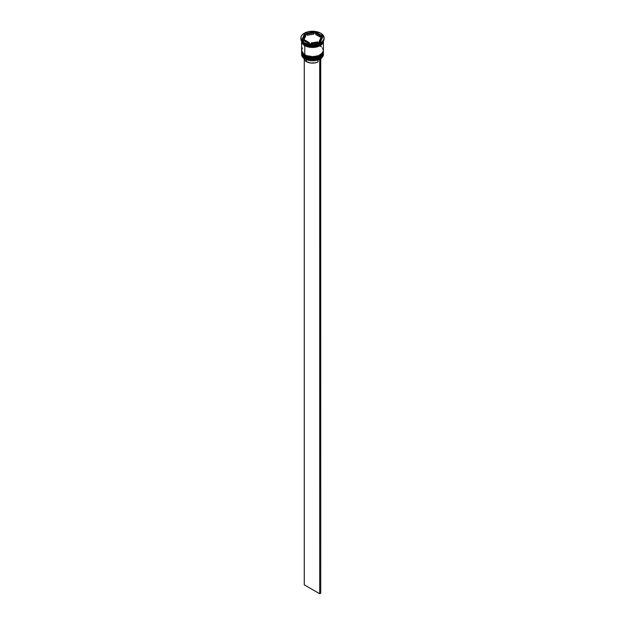 <?xml version="1.0" encoding="UTF-8"?>
<svg xmlns="http://www.w3.org/2000/svg" width="625" height="625" viewBox="0 0 625 625"><rect width="100%" height="100%" fill="white"/><g stroke="black" fill="none" stroke-linecap="round" stroke-linejoin="round"><path stroke-width="0.94" d="M301.602 52.453L301.594 52.633A10.906 6.297 0 0 0 301.594 52.695A10.906 6.297 0 0 0 304.789 57.148L314.836 58.727L321.086 56.461L323.406 52.578A10.906 6.297 180 0 1 316.672 58.391A10.906 6.297 180 0 1 304.789 57.031L304.789 57.148A10.906 6.297 0 0 0 316.672 58.516A10.906 6.297 0 0 0 323.406 52.695L321.086 56.578L314.836 58.844L304.789 57.148L311.102 59.039L320.055 57.234M304.789 57.031A10.906 6.297 180 0 1 301.594 52.578L304.789 57.031M323.406 52.695C323.805 58.383 311.109 61.305 304.875 57.344L308.492 58.633L312.5 59.094L316.508 58.633L319.906 57.328M301.594 52.695C301.344 54.07 302.438 55.617 304.875 57.344L301.594 52.391M301.594 50.852A10.906 6.297 0 0 0 301.594 50.914A10.906 6.297 0 0 0 304.789 55.367L314.836 56.945L321.086 54.68L323.406 50.797A10.906 6.297 180 0 1 316.672 56.609A10.906 6.297 180 0 1 304.789 55.25L304.789 55.367A10.906 6.297 0 0 0 316.672 56.734A10.906 6.297 0 0 0 323.406 50.914L321.086 54.797L314.836 57.063L304.789 55.367L311.102 57.258L320.055 55.453M304.789 55.25A10.906 6.297 180 0 1 301.594 50.797L304.789 55.25M323.406 50.914C323.805 56.602 311.109 59.523 304.875 55.562L308.492 56.852L312.5 57.312L316.508 56.852L319.906 55.547M301.594 50.914C301.344 52.281 302.438 53.836 304.875 55.562L301.594 50.609M318.156 45.969L306.844 45.969L318.156 45.969M319.578 59.273A10.766 6.211 0 0 0 320.109 58.984A10.766 6.211 0 0 0 320.164 58.961A10.766 6.211 0 0 1 319.578 59.273L316.109 60.445L312.133 60.805L308.211 60.297L304.891 58.984A10.766 6.211 0 0 0 319.578 59.273L319.578 59.273M301.594 53.406A10.906 6.297 180 0 1 301.609 53.055A10.906 6.297 0 0 0 304.789 57.859L305.031 57.438L304.789 57.859A10.906 6.297 180 0 1 301.594 53.406L301.594 54.477A10.906 6.297 0 0 0 304.789 58.93L304.789 58.93A10.906 6.297 0 0 0 316.672 60.297A10.906 6.297 0 0 0 323.406 54.477A10.906 6.297 0 0 0 323.367 53.938A10.906 6.297 180 0 1 320.211 58.93A10.906 6.297 180 0 1 304.789 58.93L304.789 57.859A10.906 6.297 0 0 0 316.953 59.156A10.906 6.297 0 0 0 323.391 53.055A10.906 6.297 180 0 1 323.406 53.406A10.906 6.297 180 0 1 316.672 59.227A10.906 6.297 180 0 1 304.789 57.859L304.789 58.93A10.906 6.297 180 0 1 301.633 53.938M301.594 51.625A10.906 6.297 180 0 1 301.609 51.273A10.906 6.297 0 0 0 304.789 56.078A10.906 6.297 180 0 1 301.594 51.625L301.594 52.219A10.906 6.297 0 0 0 304.789 56.672L304.789 56.078A10.906 6.297 0 0 0 316.953 57.375A10.906 6.297 0 0 0 323.391 51.273A10.906 6.297 180 0 1 323.406 51.625A10.906 6.297 180 0 1 316.672 57.445A10.906 6.297 180 0 1 304.789 56.078L304.789 56.672A10.906 6.297 0 0 0 316.672 58.039A10.906 6.297 0 0 0 323.406 52.219A10.906 6.297 0 0 0 323.398 51.922M300.867 37.969L300.867 38.797A11.633 6.719 0 0 0 304.273 43.547L304.273 42.719A11.633 6.719 180 0 1 300.867 37.969A11.633 6.719 180 0 1 308.047 31.758A11.633 6.719 180 0 1 320.727 33.219L314.773 31.383L308.047 31.758L304.273 33.219L301.75 35.398L301.086 36.656L301.086 39.281L304.273 42.719L308.047 44.172L312.5 44.688L318.961 43.555L322.172 41.703L323.914 39.281L323.914 36.656L320.727 33.219A11.633 6.719 180 0 1 324.133 37.969A11.633 6.719 180 0 1 316.953 44.172A11.633 6.719 180 0 1 304.273 42.719L304.789 43.844A10.906 6.297 0 0 0 320.211 43.844L320.727 43.547A11.633 6.719 180 0 1 304.273 43.547A11.633 6.719 0 0 0 316.953 45.008A11.633 6.719 0 0 0 324.133 38.797A11.633 6.719 0 0 0 324.117 38.383A11.633 6.719 180 0 1 320.727 43.547M302.422 48.023L301.594 50.438A10.906 6.297 0 0 0 304.789 54.891L304.789 45.625L310.375 47.352L316.672 46.992L321.57 44.672L323.195 42.406L323.406 41.141A10.906 6.297 180 0 1 323.406 41.172A10.906 6.297 180 0 1 316.672 46.992A10.906 6.297 180 0 1 304.789 45.625L304.789 54.891A10.906 6.297 0 0 0 316.672 56.258A10.906 6.297 0 0 0 323.406 50.438L322.578 48.023M320.461 43.695A10.906 6.297 180 0 1 304.789 43.844L304.789 45.031A10.906 6.297 0 0 0 316.156 46.516A10.906 6.297 0 0 0 323.352 41.227M323.336 41.32L320.891 45.133L314.68 47.305L304.836 45.602L305.094 45.203L304.836 45.602L301.664 41.32M315.688 34.469L315.688 33.281A8.727 5.039 180 0 1 318.672 34.406A8.727 5.039 180 0 1 320.625 36.125L320.625 37.312L315.688 34.469L315.688 33.281L320.625 36.125L318.672 34.406L315.328 33.07L313.797 33.305L315.328 33.07L315.328 31.883L323.047 36.336L320.219 42.422L309.672 44.055L301.953 39.602L304.781 33.508L315.328 31.883L315.328 33.07L320.625 36.125L320.625 37.312L315.688 34.469M306.43 61.656L306.43 59.727L306.43 61.656A8.578 4.953 0 0 0 318.031 61.945L318.031 59.922L318.031 61.945L315.273 62.844L310.562 62.984L306.43 61.656A8.578 4.953 0 0 1 303.93 58.367L304.641 60.148L306.43 61.656M317.938 42.773L317.938 41.906A8.727 5.039 180 0 1 311.203 42.953L311.203 43.82L311.203 42.953L314.758 42.836L317.938 41.906L311.203 42.953L317.938 41.906L317.938 42.773M309.312 43.844L309.312 42.656A8.727 5.039 180 0 1 304.375 39.812L304.375 41L304.375 39.812L306.328 41.531L309.312 42.656L304.375 39.812L309.312 42.656L309.312 43.844M303.773 37.969L303.773 39.156A8.727 5.039 0 0 0 303.867 39.906L303.867 38.719A8.727 5.039 180 0 1 303.773 37.969A8.727 5.039 180 0 1 305.672 34.828L305.672 36.016L303.867 39.906L303.789 38.875M307.062 35.219L307.062 34.031A8.727 5.039 180 0 1 313.797 32.984L313.797 34.172L307.062 35.219L307.062 34.031L313.797 32.984L308.57 33.469L307.062 34.031L313.797 32.984L313.797 34.172L307.062 35.219M303.867 38.719L305.672 34.828L304.07 36.664L303.867 38.719L305.672 34.828L305.672 36.016L303.867 39.906L303.867 38.719M301.648 41.227A10.906 6.297 0 0 0 304.789 45.031L304.273 43.547A11.633 6.719 180 0 1 300.883 38.383M301.594 40.578L302.422 42.992L304.789 45.031L308.328 46.398L312.5 46.875L316.672 46.398L320.211 45.031L322.578 42.992L323.406 40.578M301.594 41.172A10.906 6.297 180 0 0 304.789 45.625L302.422 43.586L301.594 41.141A10.906 6.297 180 0 0 301.594 41.172L301.594 50.438L302.422 52.844L306.438 55.672L312.5 56.734L318.562 55.672L322.578 52.844L323.406 50.438L323.406 41.172M301.664 41.172L302.492 43.57L304.836 45.602L308.352 46.953L312.5 47.43L316.648 46.953L320.164 45.602L322.508 43.57L323.336 41.172M321.57 46.938L320.211 45.984M301.594 52.219L302.422 54.625L304.789 56.672L308.328 58.039L312.5 58.516L316.672 58.039L320.211 56.672L322.578 54.625L323.406 51.625M304.789 43.844L304.273 43.547M320.219 42.422L309.672 44.055L301.953 39.602L304.781 33.508L304.781 34.695L302.391 39.852L304.781 34.695L304.781 33.508L315.328 31.883L323.047 36.336L320.219 42.422M307.062 34.344L304.781 34.695L307.062 34.344M322.609 37.273L320.625 36.125L322.609 37.273M321.133 38.406L320.93 40.461L319.328 42.297A8.727 5.039 0 0 0 321.227 39.156L321.227 37.969A8.727 5.039 180 0 1 319.328 41.109L319.328 42.297L319.328 41.109L320.93 39.273L321.133 37.219A8.727 5.039 180 0 1 321.227 37.969M321.133 37.219L319.328 41.109L321.133 37.219M320.727 59.562A8.578 4.953 0 0 0 321.07 58.367M320.617 59.758L321.07 57.945M320.617 58.688L319.703 59.344L319.703 593.75L304.273 584.844L304.273 59.562L304.273 584.844L319.703 593.75L319.703 59.344L320.727 58.75L320.727 593.156L319.703 593.75L320.727 593.156L320.617 58.688M323.406 53.406L323.406 54.477M324.133 37.969L324.133 38.797"/></g></svg>
